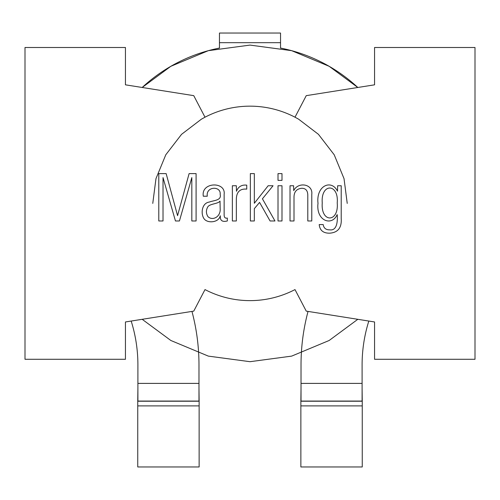 <?xml version="1.0" encoding="UTF-8"?>
<svg xmlns="http://www.w3.org/2000/svg" width="500" height="500" viewBox="0 0 500 500"><rect width="100%" height="100%" fill="white"/><g stroke="black" fill="none" stroke-linecap="round" stroke-linejoin="round"><path stroke-width="0.75" d="M341.213 185.75L341.213 218.475C341.838 227.681 337.994 232.581 329.675 233.175C323.306 233.281 319.819 230.413 319.206 224.575L323.194 224.575C323.756 228.175 325.962 229.938 329.8 229.856C337.244 230.894 337.681 220.712 337.231 214.681L337.1 214.681C332.15 226.494 315.85 221.125 318.006 203.331C315.963 185.569 331.494 178.95 337.512 191.188L337.638 185.75L341.213 185.75M307.794 220.969L307.794 195.487C307.806 190.681 305.794 188.281 301.756 188.281C296.581 188.819 293.994 191.825 294.006 197.294L294.006 220.969L290.025 220.969L290.025 185.75L293.6 185.75L293.725 190.65C297.9 181.569 313.15 183.725 311.775 194.381L311.775 220.969L307.794 220.969M236.469 191.25C238.312 186.631 241.737 184.6 246.744 185.15L246.744 189.131C240.069 188.556 236.606 191.825 236.344 198.938L236.344 220.969L232.356 220.969L232.356 185.75L236.344 185.75L236.469 191.25M220.025 201.088C218.225 203.894 209.969 203.713 207.887 206.744C205.931 210.031 205.938 213.319 207.919 216.606C212.512 221.2 220.95 216.8 220.156 208.512L220.025 201.088M205 117.2L193.75 95.65L125.444 84.825L125.444 47.5L25 47.5L25 359.288L125.444 359.288L125.444 321.962L193.75 311.131L205 289.587A97.231 97.231 0 0 0 295 289.587L306.25 311.131L374.556 321.962L374.556 359.288L475 359.288L475 47.5L374.556 47.5L374.556 84.825L306.25 95.65L295 117.2A97.231 97.231 0 0 0 205 117.2L201.381 119.188L181.562 134.325L165.794 154.775L155.969 178.656L152.769 203.394M281.994 185.75L281.994 220.969L278.012 220.969L278.012 185.75L281.994 185.75M254.331 208.644L254.331 220.969L250.35 220.969L250.35 173.612L254.331 173.612L254.331 203.269L268.15 185.75L273.05 185.75L262.425 198.806L274.975 220.969L270.075 220.969L259.581 202.413L254.331 208.644M220.344 215.819L220.219 215.819C219.062 222.3 208.238 223.656 204.381 219.169C200.444 214.356 201.569 203.069 209.281 202.062C213.869 200.275 221.737 200.55 220.156 194.381C221.238 185.825 205.706 186.119 207.288 196.219L203.306 196.219C200.831 181.831 225.95 181.287 224.137 194.288L224.137 215.156C224.225 217.525 225.287 218.5 227.331 218.062L227.331 220.969C222.256 222.237 219.931 220.519 220.344 215.819M281.994 173.612L281.994 180.375L278.012 180.375L278.012 173.612L281.994 173.612M163.025 177.594L163.025 220.969L158.787 220.969L158.787 173.612L166.156 173.612L177.569 215.662L189.106 173.612L196.094 173.612L196.094 220.969L191.825 220.969L191.825 177.594L179.431 220.969L175.45 220.969L163.025 177.594M322.244 202.919C320.7 223.094 338.95 222.787 337.231 202.919C338.95 183.225 320.7 182.919 322.244 202.919M199.056 466.962L137.744 466.962L137.744 401.231L199.131 401.231L198.975 388.056M137.9 388.056L137.744 401.231M199.131 466.962L199.131 401.231M368.825 321.05A146.25 146.25 0 0 0 362.1 364.894L362.1 401.069L301.025 401.069L301.025 364.894A207.319 207.319 0 0 1 308.044 311.419M191.956 311.419A207.319 207.319 0 0 1 198.975 364.894L198.975 401.069L137.9 401.069L137.9 383.394L198.975 383.394M131.175 321.05A146.25 146.25 0 0 1 137.9 364.894L137.9 383.394M347.231 203.394L344.031 178.656L334.206 154.775L318.438 134.325L298.619 119.188L295 117.2M357.812 87.481L329.15 66.3L291.669 50.675L250 45.087L208.331 50.675L170.85 66.3L142.188 87.481L170.85 66.3L208.331 50.675L250 45.087L291.669 50.675L329.15 66.3L357.812 87.481L329.15 66.3L291.669 50.675L250 45.087L208.331 50.675L170.85 66.3L142.188 87.481L170.85 66.3L208.331 50.675L250 45.087L291.669 50.675L329.15 66.3L357.812 87.481L329.15 66.3L291.669 50.675L250 45.087L208.331 50.675L170.85 66.3L142.188 87.481L170.85 66.3L208.331 50.675L250 45.087L291.669 50.675L329.15 66.3L357.812 87.481A158.306 158.306 0 0 0 280.538 48.062L280.538 42.681L219.462 42.681L219.462 48.062A158.306 158.306 0 0 0 142.188 87.481M142.188 319.306L170.85 340.487L208.331 356.112L250 361.694L291.669 356.112L329.15 340.487L357.812 319.306L329.15 340.487L291.669 356.112L250 361.694L208.331 356.112L170.85 340.487L142.188 319.306L170.85 340.487L208.331 356.112L250 361.694L291.669 356.112L329.15 340.487L357.812 319.306L329.15 340.487L291.669 356.112L250 361.694L208.331 356.112L170.85 340.487L142.188 319.306L170.85 340.487L208.331 356.112L250 361.694L291.669 356.112L329.15 340.487L357.812 319.306M362.1 388.056L362.256 401.231L300.869 401.231L301.025 388.056M362.181 466.962L300.944 466.962M300.869 466.962L300.869 401.231M362.256 466.962L362.256 401.231M219.462 42.681L219.462 33.038L280.538 33.038L280.538 42.681M137.744 405.894L199.131 405.894M362.1 383.394L301.025 383.394M362.256 405.894L300.869 405.894"/></g></svg>
